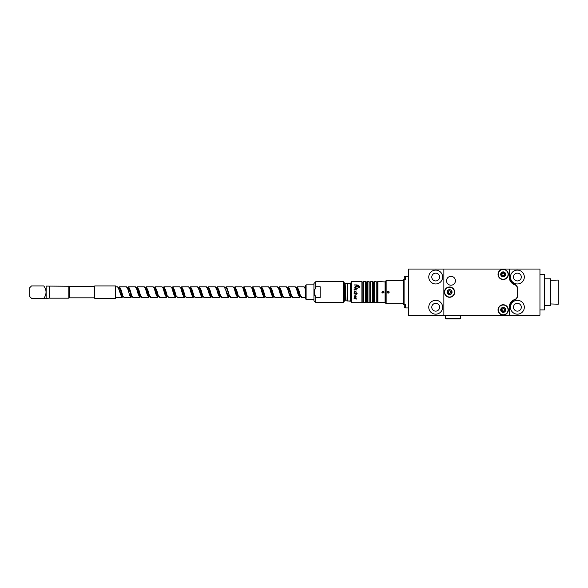 <?xml version="1.0" encoding="UTF-8"?>
<svg xmlns="http://www.w3.org/2000/svg" width="588" height="588" viewBox="0 0 588 588"><rect width="100%" height="100%" fill="white"/><g stroke="black" fill="none" stroke-linecap="round" stroke-linejoin="round"><path stroke-width="0.88" d="M539.953 309.898L544.466 309.898L544.466 274.375L539.953 274.375M544.466 305.503L550.611 305.503L550.611 278.771L544.466 278.771M550.133 305.503L550.133 278.771M550.611 303.945L558.247 304.209L558.247 280.057L550.611 280.322M558.247 304.209L558.247 280.057M503.188 305.01A4.888 4.888 0 0 1 508.069 309.898A4.888 4.888 0 0 1 503.188 314.778A4.888 4.888 0 0 1 498.301 309.898A4.888 4.888 0 0 1 503.188 305.01M503.82 311.956L504.43 312.052A2.484 2.484 0 0 0 504.43 307.744L501.946 307.744A2.484 2.484 0 0 0 503.188 312.382A2.484 2.484 0 0 0 504.43 312.052L505.673 309.898L504.43 307.744A2.484 2.484 0 0 0 501.946 307.744L501.086 310.383L502.556 311.956L503.644 311.816M502.725 307.972L502.196 307.678M501.718 311.478L502.556 311.956L501.946 312.052L501.755 311.25M501.086 310.383L500.704 309.898L501.292 309.332M503.188 308.7A1.198 1.198 0 0 0 501.99 309.898A1.198 1.198 0 0 0 503.188 311.089A1.198 1.198 0 0 0 504.379 309.898A1.198 1.198 0 0 0 503.188 308.7M503.188 279.256A4.888 4.888 0 0 1 498.301 274.375A4.888 4.888 0 0 1 503.188 269.488A4.888 4.888 0 0 1 508.069 274.375A4.888 4.888 0 0 1 503.188 279.256M502.556 272.31L501.946 272.222A2.484 2.484 0 0 0 501.946 276.529L504.43 276.529A2.484 2.484 0 0 0 503.188 271.891A2.484 2.484 0 0 0 501.946 272.222L500.704 274.375L501.946 276.529A2.484 2.484 0 0 0 504.43 276.529L505.29 273.89L503.82 272.31L502.725 272.45M503.644 276.294L504.181 276.595M504.658 272.795L503.82 272.31L504.43 272.222L504.622 273.016M505.29 273.89L505.673 274.375L505.085 274.941M503.188 275.566A1.198 1.198 0 0 0 504.379 274.375A1.198 1.198 0 0 0 503.188 273.177A1.198 1.198 0 0 0 501.99 274.375A1.198 1.198 0 0 0 503.188 275.566M455.413 280.77A4.439 4.439 0 0 1 450.974 285.209A4.439 4.439 0 0 1 446.535 280.77A4.439 4.439 0 0 1 450.974 276.331A4.439 4.439 0 0 1 455.413 280.77M454.7 292.133A5.152 5.152 0 0 1 449.548 297.285A5.152 5.152 0 0 1 444.403 292.133A5.152 5.152 0 0 1 449.548 286.988A5.152 5.152 0 0 1 454.7 292.133M508.341 274.375A5.152 5.152 0 0 1 503.188 279.528A5.152 5.152 0 0 1 498.036 274.375A5.152 5.152 0 0 1 503.188 269.223A5.152 5.152 0 0 1 508.341 274.375M508.341 309.898A5.152 5.152 0 0 1 503.188 315.043A5.152 5.152 0 0 1 498.036 309.898A5.152 5.152 0 0 1 503.188 304.746A5.152 5.152 0 0 1 508.341 309.898M449.548 287.253A4.888 4.888 0 0 1 454.436 292.133A4.888 4.888 0 0 1 449.548 297.021A4.888 4.888 0 0 1 444.668 292.133A4.888 4.888 0 0 1 449.548 287.253M450.18 294.198L450.798 294.287A2.484 2.484 0 0 0 450.798 289.98L448.306 289.98A2.484 2.484 0 0 0 449.548 294.625A2.484 2.484 0 0 0 450.798 294.287L452.04 292.133L450.798 289.98A2.484 2.484 0 0 0 448.306 289.98L447.446 292.618L448.916 294.198L450.011 294.059M449.092 290.215L448.556 289.913M448.078 293.713L448.916 294.198L448.306 294.287L448.115 293.493M447.446 292.618L447.064 292.133L447.659 291.575M449.548 290.942A1.198 1.198 0 0 0 448.357 292.133A1.198 1.198 0 0 0 449.548 293.331A1.198 1.198 0 0 0 450.746 292.133A1.198 1.198 0 0 0 449.548 290.942M460.382 315.227L460.382 318.424L459.853 318.953L445.998 318.953L445.469 318.424L460.382 318.424M445.469 315.227L445.469 318.424M306.105 299.417L305.576 298.888L305.576 285.386L306.105 284.857L306.105 299.417L313.941 299.417M306.105 284.857L313.941 284.857M115.535 286.804L117.637 286.804L122.319 296.572L123.737 296.572M118.585 287.966L119.533 286.804L126.516 286.804L127.986 289.274L129.625 295.264L127.618 288.348M122.907 296.572L122.076 297.462L120.408 294.162L118.739 288.348M115.535 297.462L122.076 297.462M127.589 287.694L128.412 286.804L135.394 286.804L136.497 288.348L138.165 294.162L139.834 297.462L140.664 296.572M131.786 296.572L130.955 297.462L129.625 295.264M119.533 286.804L121.201 290.112L122.87 295.926L123.972 297.462L130.955 297.462M136.467 287.694L137.291 286.804L144.281 286.804L145.383 288.348L147.051 294.162L148.72 297.462L149.543 296.572M128.412 286.804C129.448 287.892 130.485 290.707 131.521 295.264L132.851 297.462L139.834 297.462M145.346 287.694L146.177 286.804L153.159 286.804L154.262 288.348L155.93 294.162L157.599 297.462L158.422 296.572M137.291 286.804L138.959 290.112L140.628 295.918L141.737 297.462L148.72 297.462M154.225 287.694L155.056 286.804L162.038 286.804L163.141 288.348L164.809 294.162L166.477 297.462L167.308 296.572M146.177 286.804L147.845 290.112L149.514 295.918L150.616 297.462L157.599 297.462M163.104 287.694L163.934 286.804L170.917 286.804L172.019 288.348L173.688 294.162L175.356 297.462L176.187 296.572M155.056 286.804L156.724 290.112L158.392 295.926L159.495 297.462L166.477 297.462M171.99 287.694L172.813 286.804L179.796 286.804L180.898 288.348L182.567 294.162L184.235 297.462L185.066 296.572M163.934 286.804L165.603 290.112L167.271 295.926L168.374 297.462L175.356 297.462M180.869 287.694L181.692 286.804L188.682 286.804L189.784 288.348L191.445 294.162L193.121 297.462L193.944 296.572M172.813 286.804L174.482 290.112L176.15 295.918L177.253 297.462L184.235 297.462M189.748 287.694L190.578 286.804L197.561 286.804L202.235 296.572L203.661 296.572M181.692 286.804L183.36 290.112L185.029 295.918L186.139 297.462L193.121 297.462M198.626 287.694L199.457 286.804L206.439 286.804L211.114 296.572L212.54 296.572M202.823 296.572L202 297.462L200.332 294.162L198.663 288.348M190.578 286.804L192.247 290.112L193.915 295.926L195.018 297.462L202 297.462M207.505 287.694L208.336 286.804L215.318 286.804L220 296.572L221.419 296.572M211.709 296.572L210.879 297.462L209.21 294.162L207.542 288.348M199.457 286.804L201.125 290.112L202.794 295.926L203.896 297.462L210.879 297.462M216.391 287.694L217.215 286.804L224.197 286.804L228.879 296.572L230.298 296.572M220.588 296.572L219.758 297.462L218.089 294.162L216.421 288.348M208.336 286.804L210.004 290.112L211.673 295.918L212.775 297.462L219.758 297.462M225.27 287.694L226.093 286.804L233.083 286.804L234.186 288.348L235.854 294.162L237.523 297.462L238.346 296.572M229.467 296.572L228.636 297.462C227.607 296.381 226.571 293.559 225.535 289.002L225.77 289.524M217.215 286.804L218.883 290.112L220.551 295.918L221.654 297.462L228.636 297.462M234.149 287.694L234.98 286.804L241.962 286.804L243.064 288.348L244.733 294.162L246.401 297.462L247.225 296.572M226.093 286.804L227.431 289.002L229.43 295.918L230.533 297.462L237.523 297.462M243.028 287.694L243.858 286.804L250.841 286.804L251.943 288.348L253.612 294.162L255.28 297.462L256.111 296.572M234.98 286.804L236.648 290.104L238.316 295.926L239.419 297.462L246.401 297.462M251.907 287.694L252.737 286.804L259.72 286.804L260.822 288.348L262.491 294.162L264.159 297.462L264.99 296.572M243.858 286.804L245.527 290.112L247.195 295.926L248.298 297.462L255.28 297.462M260.793 287.694L261.616 286.804L268.598 286.804L269.701 288.348L271.369 294.162L273.038 297.462L273.868 296.572M252.737 286.804L254.406 290.112L256.074 295.918L257.176 297.462L264.159 297.462M269.671 287.694L270.495 286.804L277.477 286.804L278.587 288.348L280.248 294.162L281.924 297.462L282.747 296.572M261.616 286.804L263.284 290.112L264.953 295.918L266.055 297.462L273.038 297.462M278.55 287.694L279.381 286.804L286.363 286.804L287.466 288.348L289.472 295.264L290.803 297.462L291.626 296.572M270.495 286.804L272.163 290.112L273.832 295.926L274.934 297.462L281.924 297.462M287.429 287.694L288.26 286.804L295.242 286.804L296.345 288.348L298.013 294.162L299.682 297.462L300.512 296.572M279.381 286.804L281.049 290.112L282.718 295.926L283.82 297.462L290.803 297.462M296.308 287.694L297.138 286.804L304.121 286.804L305.576 289.384M288.26 286.804C289.296 287.892 290.332 290.707 291.369 295.264L292.699 297.462L299.682 297.462M132.616 296.572L131.197 296.572L129.86 294.742L131.286 294.742L131.521 295.264L128.177 287.694L126.758 287.694M291.369 295.264L291.597 295.918L291.369 295.264M297.138 286.804L298.807 290.112L300.475 295.918L301.578 297.462L305.576 297.462M115.535 298.351L115.535 285.922L94.756 285.922L94.756 298.351L115.535 298.351M94.756 285.922L94.227 286.452L94.227 297.822L94.756 298.351M94.227 286.452L49.826 286.099L49.826 298.175L68.825 298.175L68.825 286.099M94.227 297.822L69.186 297.822L69.186 286.452M49.289 297.726L49.826 297.726M49.289 286.54L49.826 286.54M46.136 298.175L46.136 286.099L49.289 286.099L49.289 298.175L45.688 298.351M343.421 292.133L343.421 281.748L315.712 281.748L315.712 286.738L320.159 286.738L320.159 297.528L315.712 297.528L315.712 302.526L343.421 302.526L343.421 292.133M315.712 281.748L313.941 283.519L313.941 300.747L315.712 302.526M314.631 294.919L315.712 297.528L314.205 292.133L315.712 286.738M314.631 289.362L314.47 289.95M343.421 302.526L344.134 301.813L344.134 282.453L343.421 281.748M351.374 301.306L348.324 300.968M361.899 302.702L351.426 302.702L351.426 281.571L361.899 281.571L361.899 302.702M361.899 281.836L361.899 302.438M362.906 302.261L362.906 282.012L363.678 281.571L365.457 281.571L365.457 302.702L362.083 302.261M362.906 282.012L362.083 282.012M365.457 281.836L365.457 302.438M366.464 302.261L366.464 282.012L367.228 281.571L369.007 281.571L369.007 302.702L365.633 302.261M366.464 282.012L365.633 282.012M369.007 281.836L369.007 302.438M369.183 282.012L370.014 282.012L370.014 302.261L369.183 302.261M370.785 302.702L370.785 281.571L372.557 281.571L372.557 302.702L370.014 302.261M372.557 281.836L372.557 302.438M372.733 282.012L373.564 282.012L373.564 302.261L372.733 302.261M373.564 282.012L374.336 281.571L374.336 302.702L373.564 302.261M374.336 281.571L376.114 281.571L376.114 302.702L374.336 302.702M376.114 281.836L376.114 302.438M376.291 282.012L377.121 282.012L377.121 302.261L376.291 302.261M377.121 282.012L377.886 281.571L377.886 302.702L377.121 302.261M385.434 302.35L377.886 302.702M385.434 281.924L377.886 281.571M381.921 292.412L382.95 291.067L384.015 292.133L382.95 293.199L381.884 292.133L382.95 291.067L383.971 292.442M383.979 291.854L382.95 293.199L381.884 292.133M385.434 281.299L385.434 302.967L386.147 303.68L386.147 280.594L385.434 281.299M387.058 291.898L388.102 291.067C389.476 291.78 389.476 292.486 388.102 293.199C386.728 292.493 386.728 291.78 388.102 291.067M389.138 292.376L388.102 293.199M403.199 280.594L386.147 280.594M403.199 303.68L386.147 303.68M404.257 304.569L404.257 307.597L405.683 307.943L405.683 304.569L404.081 304.569L404.081 279.704L403.199 279.704L403.199 304.569L404.081 304.569M405.683 307.943L408.344 307.943L408.344 276.331L405.683 276.331L405.683 279.704L404.081 279.704M344.134 284.599L344.95 300.012L345.531 300.012L344.649 284.261L345.149 283.409L346.038 300.865L347.464 300.865M345.531 300.012L346.038 300.865M345.149 283.409L347.464 283.409M350.977 292.133L350.977 300.968L351.426 301.681M351.374 282.585L351.374 283.298L351.426 282.585M351.374 283.298L350.977 283.335M435.701 283.967A6.924 6.924 0 0 1 428.77 277.036A6.924 6.924 0 0 1 435.701 270.113A6.924 6.924 0 0 1 442.624 277.036A6.924 6.924 0 0 1 435.701 283.967M435.701 314.161A6.924 6.924 0 0 1 428.77 307.23A6.924 6.924 0 0 1 435.701 300.306A6.924 6.924 0 0 1 442.624 307.23A6.924 6.924 0 0 1 435.701 314.161M517.396 314.161A6.924 6.924 0 0 1 510.472 307.23A6.924 6.924 0 0 1 517.396 300.306A6.924 6.924 0 0 1 524.32 307.23A6.924 6.924 0 0 1 517.396 314.161M517.396 283.967A6.924 6.924 0 0 1 510.472 277.036A6.924 6.924 0 0 1 517.396 270.113A6.924 6.924 0 0 1 524.32 277.036A6.924 6.924 0 0 1 517.396 283.967M517.396 311.14A3.91 3.91 0 0 1 513.486 307.23A3.91 3.91 0 0 1 517.396 303.327A3.91 3.91 0 0 1 521.306 307.23A3.91 3.91 0 0 1 517.396 311.14M517.396 280.946A3.91 3.91 0 0 1 513.486 277.036A3.91 3.91 0 0 1 517.396 273.133A3.91 3.91 0 0 1 521.306 277.036A3.91 3.91 0 0 1 517.396 280.946M435.701 311.14A3.91 3.91 0 0 1 431.79 307.23A3.91 3.91 0 0 1 435.701 303.327A3.91 3.91 0 0 1 439.603 307.23A3.91 3.91 0 0 1 435.701 311.14M435.701 280.946A3.91 3.91 0 0 1 431.79 277.036A3.91 3.91 0 0 1 435.701 273.133A3.91 3.91 0 0 1 439.603 277.036A3.91 3.91 0 0 1 435.701 280.946M408.52 315.227L443.866 315.227L443.866 269.047L408.52 269.047L408.52 315.227M509.759 315.227L539.953 315.227L539.953 269.047L509.223 269.047L509.223 277.036A8.173 8.173 0 0 0 514.794 284.783A3.55 3.55 0 0 1 517.22 288.149L517.22 296.117A3.55 3.55 0 0 1 514.794 299.483A8.173 8.173 0 0 0 509.223 307.23L509.223 315.227L509.759 315.227L509.759 307.23A7.989 7.989 0 0 1 515.044 299.711A3.55 3.55 0 0 0 517.396 296.367L517.396 287.899A3.55 3.55 0 0 0 515.044 284.563A7.989 7.989 0 0 1 509.759 277.036L509.759 269.047M509.223 315.227L443.866 315.227M443.866 269.047L509.223 269.047M344.134 299.998L344.134 295.874M344.95 300.012L344.45 300.865M351.374 301.681L351.374 300.968M350.977 283.298L350.977 300.968M347.817 283.298L347.464 300.968L350.624 300.968L350.624 283.298L347.817 283.298L347.817 300.968M405.683 276.331L404.257 276.676L404.257 279.704M385.081 281.571L385.081 302.702M367.228 302.702L367.228 281.571M363.678 302.702L363.678 281.571M355.365 296.124C356.401 296.617 356.401 297.072 355.365 297.491L355.336 296.065L355.365 297.491L356.071 297.183L355.336 296.065M355.953 287.194L358.092 286.474L355.218 287.179M355.218 287.069L355.417 286.474L358.092 286.474M354.307 292.603L354.307 292.603C354.792 290.7 355.395 290.7 356.115 292.596L356.034 292.552C355.387 290.817 354.829 290.817 354.373 292.537M356.034 292.552L356.056 292.559C355.38 290.795 354.814 290.795 354.351 292.552M355.27 296.058C354.219 296.161 353.917 296.602 354.38 297.381L354.292 296.286L356.012 296.249L355.299 297.594L355.27 296.058L355.299 297.528M354.27 297.263L354.285 296.293M354.086 298.447L356.218 298.447M356.152 299.123L355.152 298.52M356.24 298.88L356.108 299.255L355.152 298.447M354.086 293.596L357.151 293.581L354.086 293.581M355.203 293.706C356.357 294.132 356.416 294.595 355.365 295.08L354.086 295.08L355.365 295.08C356.453 294.595 356.401 294.125 355.203 293.662M354.086 295.08L355.365 295.198L354.086 295.08M355.571 293.662L357.151 293.596L355.571 293.662C356.504 294.331 356.438 294.823 355.365 295.147M354.344 288.987L354.344 288.987C353.638 291.699 356.725 287.157 356.137 290.097L356.034 290.046C356.012 288.892 355.725 288.818 355.159 289.84C354.189 290.288 353.888 289.972 354.263 288.899M356.034 290.046L355.711 289.031L354.285 288.951M354.321 288.995C353.52 291.795 356.607 287.334 356.115 290.104M355.189 287.135L355.409 286.488M356.137 292.618L356.277 292.133C355.527 290.729 354.777 290.729 354.035 292.133L354.292 292.626M355.24 296.117C354.233 296.22 353.954 296.653 354.395 297.403L354.336 297.418M355.997 296.249L355.299 297.594M355.733 293.706C356.534 294.412 356.416 294.911 355.365 295.198M356.688 285.018L356.718 285.819L356.688 285.018L354.086 284.93L356.754 284.93C358.562 285.033 359.466 285.864 359.459 287.422L359.077 286.128L356.813 285.026L356.813 285.753C360.922 286.18 355.858 290.832 355.115 287.231M356.718 285.819L355.093 287.069L356.688 285.739M355.123 287.135L354.086 287.135L355.115 287.194M355.115 287.179L354.086 287.179L355.093 287.069M356.784 285.805L356.813 285.026M354.086 285.018L356.754 285.011C358.57 285.136 359.466 285.952 359.43 287.459L359.092 286.158M351.374 282.968L348.324 283.298M31.531 285.922L29.753 287.694L29.753 296.572L31.531 298.351L43.71 298.351A9.518 9.518 0 0 0 43.71 285.922L31.531 285.922M43.71 285.922C46.768 285.922 46.768 285.922 43.71 285.922C46.768 285.922 46.768 285.922 43.71 285.922M43.71 298.351C46.768 298.351 46.768 298.351 43.71 298.351L44.416 298.351M197.796 287.694L199.214 287.694L202.794 295.926M206.675 287.694L208.101 287.694L211.673 295.918M215.561 287.694L216.979 287.694L220.551 295.918M224.44 287.694L225.858 287.694L227.189 289.524L229.43 295.918M193.915 295.926L190.336 287.694L188.917 287.694M185.029 295.918L181.457 287.694L180.038 287.694M176.15 295.918L172.578 287.694L171.159 287.694M167.271 295.926L163.699 287.694L162.273 287.694M194.775 296.572L193.356 296.572L189.784 288.348M185.896 296.572L184.478 296.572L180.898 288.348M177.017 296.572L175.599 296.572L172.019 288.348M168.139 296.572L166.713 296.572L163.141 288.348M135.637 287.694L137.055 287.694L140.628 295.918M144.516 287.694L145.934 287.694L149.514 295.918M153.394 287.694L154.813 287.694L158.392 295.926M159.26 296.572L157.834 296.572L154.262 288.348M150.374 296.572L148.955 296.572L145.383 288.348M141.495 296.572L140.076 296.572L136.497 288.348M122.87 295.926L119.298 287.694L117.872 287.694M233.318 287.694L234.737 287.694L238.316 295.926M242.197 287.694L243.616 287.694L247.195 295.926M251.076 287.694L252.502 287.694L256.074 295.918M256.941 296.572L255.515 296.572L251.943 288.348M248.062 296.572L246.637 296.572L243.064 288.348M239.176 296.572L237.758 296.572L234.186 288.348M259.955 287.694L261.381 287.694L264.953 295.918M268.841 287.694L270.26 287.694L273.832 295.926M277.72 287.694L279.138 287.694L282.718 295.926M286.599 287.694L288.017 287.694L291.126 294.742L289.708 294.742L287.466 288.348M283.578 296.572L282.159 296.572L278.587 288.348M274.699 296.572L273.28 296.572L269.701 288.348M265.82 296.572L264.402 296.572L260.822 288.348M300.475 295.918L296.903 287.694L295.477 287.694M305.194 287.694L305.576 287.069M289.472 295.264L289.708 294.742L291.038 296.572L292.464 296.572M296.345 288.348L299.917 296.572L301.343 296.572M450.548 289.913L450.18 290.068M451.444 292.699L451.657 291.648M501.292 273.81L501.086 274.861M505.085 310.457L505.29 309.413M193.739 296.572L193.562 297.205M227.189 289.524L227.431 289.002M163.493 287.069L163.317 287.694M344.649 284.261L344.068 284.261M370.014 282.012L370.785 281.571M305.223 288.348L305.576 289.237M304.356 287.694L305.576 287.694"/></g></svg>

